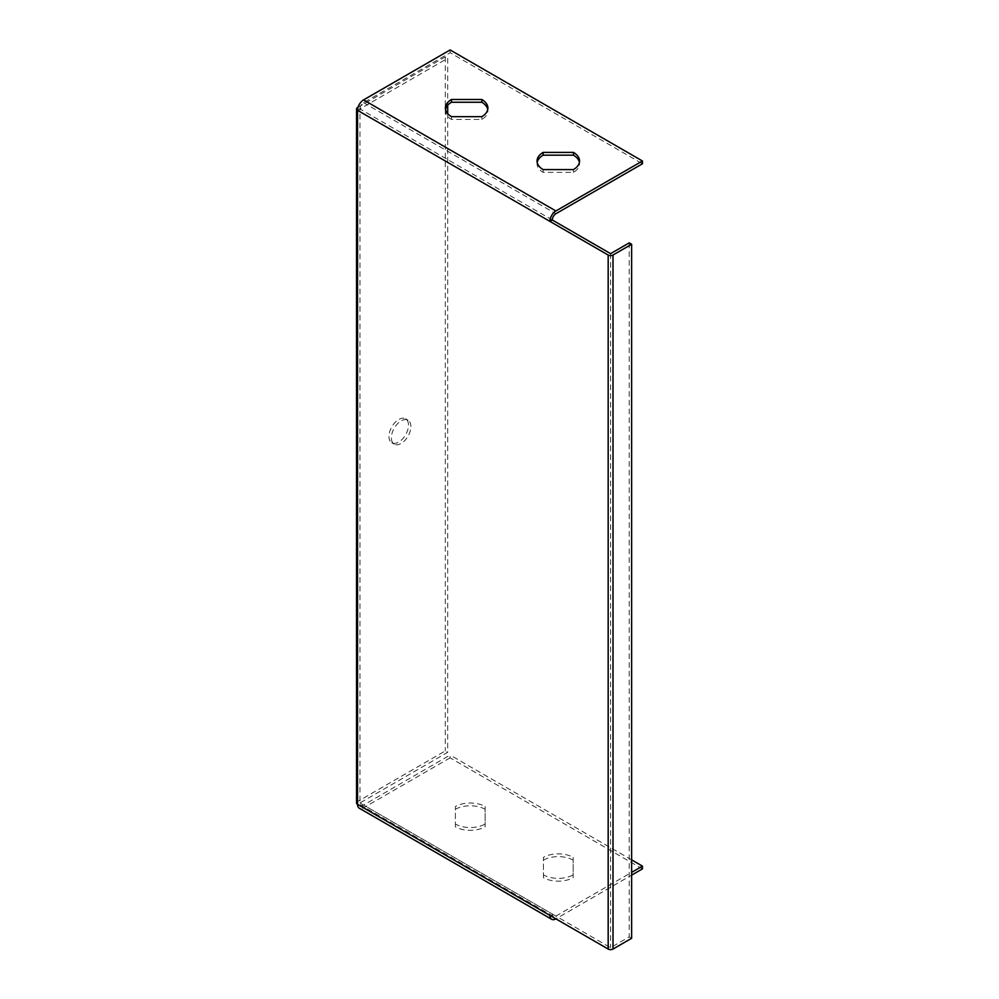 <?xml version="1.0" encoding="UTF-8"?>
<svg xmlns="http://www.w3.org/2000/svg" width="999" height="999" viewBox="0 0 999 999"><rect width="100%" height="100%" fill="white"/><g stroke="black" fill="none" stroke-linecap="round" stroke-linejoin="round"><path stroke-width="0.75" stroke-dasharray="5 3.75" d="M629.22 242.882L629.22 936.9L610.589 947.664L552.285 913.998L549.887 915.396M629.22 936.9L631.63 938.298M552.285 219.98L359.952 108.941L447.702 58.279L447.702 105.282M358.054 107.268L445.304 56.893L447.702 58.279M642.444 868.893L450.112 757.854L450.112 755.069L363.561 805.044A5.095 2.947 -60 0 1 361.014 805.294A5.095 2.947 -60 0 1 359.952 802.959L359.952 108.941L357.555 110.327M447.702 113.649L447.702 752.297L357.555 804.345M356.556 802.959A3.397 1.961 180 0 1 357.555 801.573L445.304 750.911L447.702 752.297M410.889 426.548A13.811 7.98 120 0 0 408.029 420.217A13.811 7.98 120 0 0 394.218 428.196A13.811 7.98 120 0 0 394.218 444.143A13.811 7.98 120 0 0 404.87 440.447A13.811 7.98 120 0 0 410.889 426.548M445.304 56.893L445.304 750.911M388.961 436.438A13.811 7.98 120 0 0 391.82 442.757A13.811 7.98 120 0 0 402.46 439.061A13.811 7.98 120 0 0 408.491 425.149A13.811 7.98 120 0 0 405.631 418.831A13.811 7.98 120 0 0 394.98 422.527A13.811 7.98 120 0 0 388.961 436.438M610.589 253.646L610.589 947.664M359.952 108.941A5.095 2.947 -60 0 1 363.561 102.697L450.112 52.722L642.444 163.774M450.112 49.95L450.112 52.722M445.529 109.465A21.254 12.263 -0 0 0 445.392 110.852A21.254 12.263 -0 0 0 451.461 119.43L481.818 119.43A21.254 12.263 -0 0 0 487.887 110.852A21.254 12.263 -0 0 0 487.749 109.465M537.187 162.375A21.254 12.263 -0 0 0 537.05 163.774A21.254 12.263 -0 0 0 543.119 172.352L573.476 172.352A21.254 12.263 -0 0 0 579.545 163.774A21.254 12.263 -0 0 0 579.408 162.375M359.952 802.959L552.285 913.998A5.095 2.947 120 0 0 553.346 916.333A5.095 2.947 120 0 0 555.894 916.083L631.63 872.364M450.112 757.854L363.561 807.816A8.504 4.908 -60 0 1 359.315 808.241M363.561 807.816L555.894 918.855L631.63 875.136M543.431 877.659L543.431 860.127A21.254 12.263 180 0 1 573.176 860.127L573.176 877.659A21.254 12.263 180 0 1 543.431 877.659L543.431 857.354A21.254 12.263 180 0 1 573.176 857.354L573.176 874.874A21.254 12.263 180 0 1 543.431 874.874M455.369 826.822L455.369 809.29A21.254 12.263 180 0 1 485.127 809.29L485.127 826.822A21.254 12.263 180 0 1 455.369 826.822L455.369 806.518A21.254 12.263 180 0 1 485.127 806.518L485.127 824.038A21.254 12.263 180 0 1 455.369 824.038M631.63 859.864L450.112 755.069M573.476 172.352L573.476 169.58M543.119 172.352L543.119 169.58M481.818 119.43L481.818 116.658M451.461 119.43L451.461 116.658M485.127 824.038L485.127 826.822M485.127 806.518L485.127 809.29M455.369 806.518L455.369 809.29M573.176 874.874L573.176 877.659M573.176 857.354L573.176 860.127M543.431 857.354L543.431 860.127M357.555 107.555L357.555 801.573M363.561 102.697L555.894 213.736M555.894 916.083L363.561 805.044M553.346 916.333L361.014 805.294M579.545 163.774L579.545 160.989M537.05 163.774L537.05 160.989M487.887 110.852L487.887 108.067M445.392 110.852L445.392 108.067M391.82 442.757L394.218 444.143M405.631 418.831L408.029 420.217"/><path stroke-width="1.5" d="M631.63 244.268L612.999 255.032L612.999 949.05L631.63 938.298L631.63 244.268L629.22 242.882L610.589 253.646L552.285 219.98L549.887 221.366L357.555 110.327A3.397 1.961 180 0 1 356.556 108.941A3.397 1.961 180 0 1 357.555 107.555L358.054 107.268M612.999 255.032A3.397 1.961 180 0 1 608.179 255.032L549.887 221.366A8.504 4.908 120 0 1 555.894 210.964L363.561 99.912L450.112 49.95L642.444 160.989L555.894 210.964M612.999 949.05A3.397 1.961 180 0 1 608.179 949.05L549.887 915.396A8.504 4.908 120 0 0 551.648 919.28A8.504 4.908 120 0 0 555.894 918.855L555.894 918.855M551.648 919.28L359.315 808.241A8.504 4.908 -60 0 1 357.555 804.345A3.397 1.961 180 0 1 356.556 802.959L356.556 108.941M447.702 105.282L447.702 113.649M549.887 915.396L357.555 804.345L357.555 110.327A8.504 4.908 -60 0 1 363.561 99.912M642.444 160.989L642.444 163.774L555.894 213.736A5.095 2.947 120 0 0 552.285 219.98M481.818 99.488L451.461 99.488A21.254 12.263 0 0 0 445.392 108.067A21.254 12.263 0 0 0 451.461 116.658L481.818 116.658A21.254 12.263 0 0 0 487.887 108.067A21.254 12.263 0 0 0 481.818 99.488L481.818 102.26L451.461 102.26A21.254 12.263 -0 0 0 445.529 109.465M573.476 152.397L543.119 152.397A21.254 12.263 0 0 0 537.05 160.989A21.254 12.263 0 0 0 543.119 169.58L573.476 169.58A21.254 12.263 0 0 0 579.545 160.989A21.254 12.263 0 0 0 573.476 152.397L573.476 155.182L543.119 155.182A21.254 12.263 -0 0 0 537.187 162.375M487.749 109.465A21.254 12.263 -0 0 0 481.818 102.26M579.408 162.375A21.254 12.263 -0 0 0 573.476 155.182M631.63 872.364L642.444 866.121L631.63 859.864M631.63 875.136L642.444 868.893L642.444 866.121M543.119 155.182L543.119 152.397M451.461 102.26L451.461 99.488M608.179 255.032L608.179 949.05"/></g></svg>
